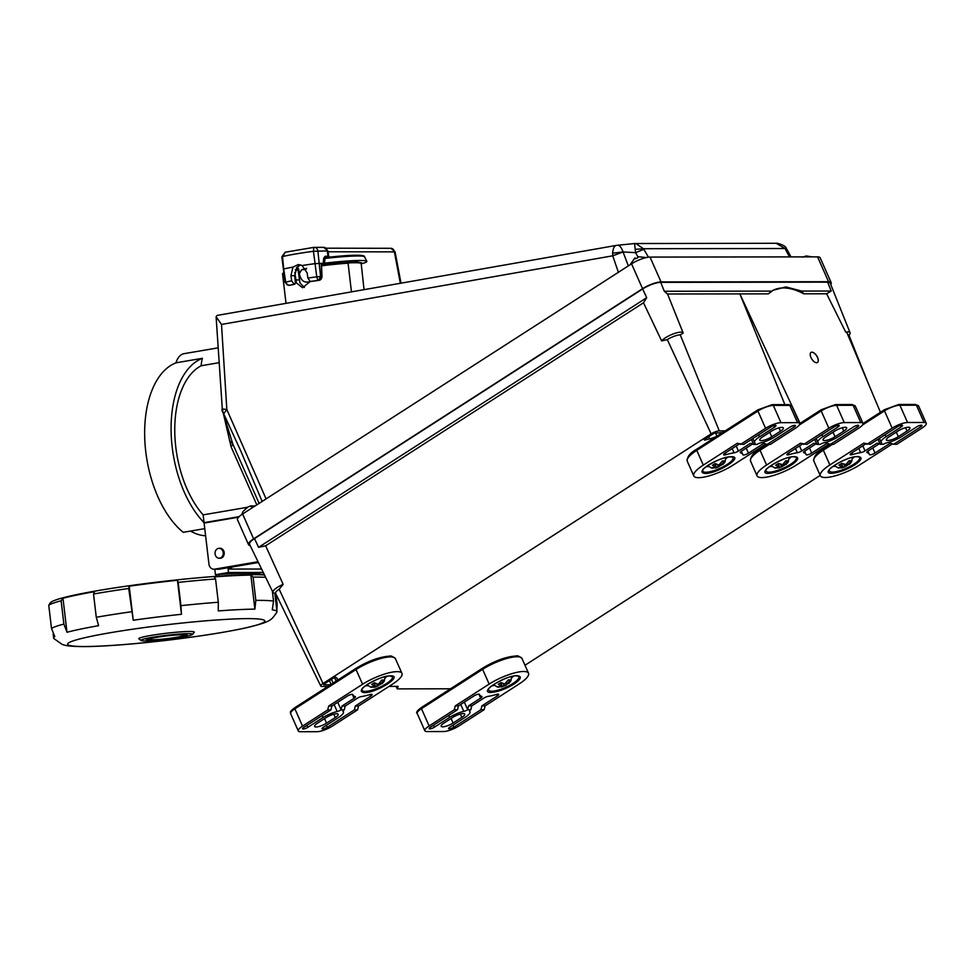 <?xml version="1.0" encoding="UTF-8"?>
<svg xmlns="http://www.w3.org/2000/svg" width="975" height="975" viewBox="0 0 975 975"><rect width="100%" height="100%" fill="white"/><g stroke="black" fill="none" stroke-linecap="round" stroke-linejoin="round"><path stroke-width="1.46" d="M309.831 281.617C304.261 283.298 300.763 280.629 299.313 273.634L301.665 269.758L299.301 273.536L298.691 269.076L297.351 267.601L298.752 265.956M296.412 267.942L297.704 267.662M321.47 263.908L353.827 261.142L361.323 262.848M361.213 263.798A41.779 3.254 173.3 0 0 366.856 261.361A41.779 3.254 173.3 0 0 361.286 260.496A41.779 3.254 173.3 0 0 324.553 263.177L323.249 263.274L323.712 258.107L358.373 255.267M324.553 263.177L324.943 258.46A40.036 3.12 173.3 0 1 359.227 255.998A40.036 3.12 173.3 0 1 359.653 256.011A40.036 3.12 173.3 0 1 364.565 256.827C364.808 255.913 362.822 255.389 358.581 255.255C351.28 255.133 340.555 255.864 326.43 257.449L325.236 256.254L328.173 256.267M306.625 268.405L301.641 269.746L306.004 269.453M390.341 248.332A4.302 3.595 90.1 0 1 390.853 248.296L395.07 251.794L394.388 251.879L400.335 283.298M288.99 285.322L289.039 285.322A3.583 2.998 90.1 0 1 288.612 285.358L285.066 282.348L285.712 282.104A3.583 2.913 77 0 0 289.039 285.309L294.718 284.237L295.364 282.884L294.694 275.681L297.046 267.089L300.678 264.883M301.665 269.758L305.797 269.1M323.249 263.274L315.071 263.64L313.438 251.294L313.828 247.37A4.302 3.595 90.1 0 1 314.34 247.333A4.302 3.595 90.1 0 1 317.874 250.916L320.568 276.51L321.774 276.51L321.202 263.274M323.712 258.107L325.236 256.254M329.392 257.437L328.039 256.254L327.259 250.928A4.302 3.595 -89.9 0 0 323.724 247.345L313.767 247.37L285.175 252.233L282.567 256.913L283.688 268.978A51.09 3.973 -6.7 0 1 292.963 267.089L298.374 264.505L302.128 265.529L307.149 272.927L307.881 278.082L310.282 281.483L317.862 280.41L316.741 276.827L320.568 276.51L318.63 280.398L321.774 276.51M288.612 285.358A3.583 2.998 90.1 0 1 288.576 285.358L294.803 284.225L289.977 285.248M294.072 284.237L291.671 280.837L290.94 275.669L292.963 267.089M318.679 280.398L311.062 281.458M310.928 281.483L310.282 281.483M282.628 256.522A50.761 3.949 -6.7 0 1 313.438 251.294L327.393 250.928M302.128 265.529A51.09 3.973 -6.7 0 1 315.071 263.64L316.741 276.827A50.505 3.937 -6.7 0 0 307.881 278.082M638.016 257.644L637.687 256.669L638.016 257.644L635.408 258.826L635.066 257.839L635.493 258.777M635.408 258.826L635.066 257.839M807.056 255.998A4.302 1.121 156.1 0 0 806.398 256.023A4.302 1.121 156.1 0 0 805.874 256.12A4.302 1.121 156.1 0 0 804.229 256.596L802.669 257.193M250.66 506.244L251.379 505.867A4.302 1.121 156.1 0 0 249.856 506.232A4.302 1.121 156.1 0 0 248.101 506.915L243.445 511.034M304.383 287.491L299.971 282.933L298.058 270.014L295.376 270.026M310.196 281.483L302.616 287.747L296.424 282.945L294.779 272.366M219.509 558.212A4.985 4.144 -90.1 0 0 220.082 558.261A4.985 4.144 -90.1 0 0 223.738 550.924A4.985 4.144 -90.1 0 0 220.07 548.279A4.985 4.144 -90.1 0 0 219.497 548.328M222.763 550.948A4.936 4.095 -90.1 0 0 219.143 548.328A4.936 4.095 -90.1 0 0 215.524 555.592A4.936 4.095 -90.1 0 0 219.156 558.212A4.936 4.095 -90.1 0 0 222.763 550.948M239.131 516.653L204.055 522.661A91.528 50.578 -99.7 0 1 171.088 429.999A91.528 50.578 -99.7 0 1 202.41 358.3L175.975 362.822A23.205 12.821 -99.7 0 1 184.056 353.669L218.059 347.856M190.552 531.07A85.081 47.019 80.3 0 0 205.603 535.763M175.975 362.822A91.528 50.578 80.3 0 0 144.787 439.579A91.528 50.578 80.3 0 0 183.215 532.326L204.762 528.633M250.136 545.525A14.32 3.754 -23.9 0 1 248.515 544.647A14.32 3.754 -23.9 0 1 253.622 538.858L642.562 288.685A14.32 3.754 -23.9 0 1 661.038 281.933L828.579 281.714A14.32 3.754 -23.9 0 1 831.188 282.652A14.32 3.754 -23.9 0 1 830.737 284.481M831.188 282.652L820.17 257.802A14.32 3.754 156.1 0 0 817.562 256.864L650.033 257.083A14.32 3.754 156.1 0 0 631.556 263.835L242.604 513.996A14.32 3.754 156.1 0 0 237.51 519.797L248.515 544.647M262.153 501.43L240.764 450.95L222.836 411.901L232.879 444.198L231.112 446.879L222.3 408.952L226.834 409.512L266.09 498.895M258.034 561.722L214.561 569.168A5.972 4.948 89.9 0 1 213.866 569.229A5.972 4.948 89.9 0 1 208.955 564.098L204.104 523.075L238.619 517.177M248.101 506.915L247.114 507.366M616.614 245.359L217.145 315.425L216.109 316.741L222.3 408.952M216.109 316.741L221.508 324.443L226.834 409.512L223.787 413.644M283.53 272.939A43.448 3.388 173.3 0 0 282.531 273.817L286.016 303.347M214.561 569.168L219.533 569.156L258.412 562.502M219.533 569.156A5.972 4.948 89.9 0 1 218.851 569.217L213.866 569.229M229.393 440.371L232.879 444.198L259.118 503.38M218.985 362.7L201.216 365.747A85.081 47.019 80.3 0 0 174.769 431.596A85.081 47.019 80.3 0 0 203.129 514.873L247.065 507.353M251.379 505.867L255.072 505.988M204.055 522.661L203.129 514.873M202.41 358.3A23.205 12.821 80.3 0 0 201.216 365.747M789.531 256.9L785.362 249.198M617.516 245.249L634.628 243.543L635.188 249.393L643.476 248.71L785.046 248.527L776.124 243.275M635.676 243.457L643.476 248.71L648.46 257.193M635.188 249.393L635.602 252.671L643.78 249.332M785.436 249.149L787.325 250.063L786.13 248.162C786.021 245.566 776.612 242.653 776.197 243.275L634.628 243.543M351.463 291.866L348.075 263.177A43.448 3.388 173.3 0 0 321.555 265.809M618.394 272.305L612.727 255.816L623.074 251.952C621.221 246.955 619.21 244.749 617.065 245.334C614.53 245.371 613.056 247.991 612.629 253.195L623.074 251.952L635.602 252.671L637.711 256.62M221.508 324.443L612.727 255.816L612.629 253.195M623.232 252.452L628.351 265.895M452.79 717.393A8.117 2.133 -23.9 0 1 463.271 713.566A8.117 2.133 -23.9 0 1 464.746 714.102A8.117 2.133 -23.9 0 1 461.857 717.381L453.119 722.999A8.117 2.133 -23.9 0 1 445.673 726.326A8.117 2.133 -23.9 0 1 441.163 726.302A8.117 2.133 -23.9 0 1 444.064 723.011L452.79 717.393M454.289 709.763L455.264 705.888L489.158 684.084A26.739 7.008 -23.9 0 1 523.648 671.483A26.739 7.008 -23.9 0 1 528.523 673.237A26.739 7.008 -23.9 0 1 519.005 684.048L485.111 705.851L484.124 709.727L480.931 709.727L453.85 727.155A3.583 0.938 -23.9 0 1 449.231 728.837A3.583 0.938 -23.9 0 1 448.573 728.605A3.583 0.938 -23.9 0 1 449.853 727.155L465.051 717.381A13.845 3.632 156.1 0 0 469.987 711.774A13.845 3.632 156.1 0 0 469.633 711.348A3.815 0.999 -23.9 0 1 469.536 711.238A3.815 0.999 -23.9 0 1 470.803 709.739L467.61 709.751A3.815 0.999 -23.9 0 1 463.783 711.36A13.845 3.632 156.1 0 0 449.597 717.393L434.399 727.179A3.583 0.938 -23.9 0 1 429.78 728.861A3.583 0.938 -23.9 0 1 429.122 728.63A3.583 0.938 -23.9 0 1 430.402 727.179L457.482 709.763L454.289 709.763L429.122 725.948A11.932 3.132 156.1 0 0 424.868 730.775A11.932 3.132 156.1 0 0 427.05 731.555L443.576 731.543A11.932 3.132 156.1 0 0 458.969 725.912L484.124 709.727M457.482 709.763L458.457 705.888L473.862 695.979A3.815 0.999 156.1 0 1 477.372 694.407A3.815 0.999 156.1 0 1 479.493 694.432A3.815 0.999 156.1 0 1 479.505 694.48L479.456 694.371M470.803 709.739L471.778 705.863L468.585 705.876L467.61 709.751M496.616 694.371L497.311 695.943L481.906 705.851L480.931 709.727M485.111 705.851L481.906 705.851M458.457 705.888L455.264 705.888M468.585 705.876L480.663 698.112A3.815 0.999 156.1 0 0 482.016 696.564A3.815 0.999 156.1 0 0 481.723 696.357A26.739 7.008 -23.9 0 1 479.639 694.907A26.739 7.008 -23.9 0 1 479.505 694.48M497.311 695.943A3.815 0.999 156.1 0 0 498.676 694.407A3.815 0.999 156.1 0 0 496.299 694.468A26.739 7.008 -23.9 0 1 488.256 696.345A3.815 0.999 156.1 0 0 483.856 698.1L471.778 705.863M817.452 362.493A5.972 2.937 57.3 0 0 817.525 357.496A5.972 2.937 57.3 0 0 810.993 352.45A5.972 2.937 57.3 0 0 810.932 357.459A5.972 2.937 57.3 0 0 817.489 362.468A5.972 2.937 57.3 0 0 817.586 357.447A5.972 2.937 57.3 0 0 811.029 352.438M725.205 430.877L719.294 430.889A6.313 1.658 156.1 0 0 711.141 433.863L323.018 683.499A6.313 1.658 156.1 0 0 320.775 686.071A6.313 1.658 156.1 0 0 321.665 686.461A6.313 1.658 156.1 0 0 321.921 686.473L327.844 686.461M330.44 684.791L323.712 684.803L324.017 684.133L333.816 677.82L335.729 677.15L337.143 678.466A11.785 3.096 -23.9 0 1 337.326 678.71A11.785 3.096 -23.9 0 1 336.241 681.062M323.712 684.803L324.017 684.133M683.109 332.865L667.546 293.987L664.316 291.257L660.709 282.36A14.003 3.668 156.1 0 0 642.635 288.953L254.512 538.59A14.003 3.668 156.1 0 0 249.539 544.294L272.963 592.361A12.078 3.169 156.1 0 0 273.707 592.946L275.754 593.641M660.709 282.36L827.604 282.141L831.224 291.038L826.617 293.78L845.727 332.122A12.078 3.169 -23.9 0 1 850.054 332.731A12.078 3.169 -23.9 0 1 849.981 333.682L849.128 335.656M850.054 332.731L830.176 283.091A14.003 3.668 156.1 0 0 827.604 282.141M719.294 430.889L680.257 334.876L683.182 333.048A12.078 3.169 156.1 0 0 683.158 332.95A12.078 3.169 156.1 0 0 673.42 333.864A12.078 3.169 156.1 0 0 661.635 340.921L667.29 339.605L711.141 433.863M323.018 683.499L279.167 589.241L283.152 584.354L265.639 545.805L258.582 547.328L646.693 297.692L643.488 302.786L661.635 340.921M680.257 334.876A10.043 2.633 156.1 0 0 667.29 339.605M667.546 293.987L739.867 293.889L784.887 404.625M800.085 423.345L739.867 293.889L768.361 293.853L773.151 290.221L785.947 286.93L801.645 291.074L831.224 291.038M664.316 291.257L771.871 291.111M283.152 584.354A12.078 3.169 156.1 0 0 272.963 592.361M396.069 686.376L397.239 688.874L452.376 688.801M845.727 332.122L846.8 332.414L880.437 412.291M867.835 382.358L848.993 335.339A10.043 2.633 156.1 0 0 847.763 334.681M524.989 665.255L820.194 475.386M772.395 290.733A78.78 38.817 -122.7 0 1 803.778 293.804L801.645 291.074M803.778 293.804L826.617 293.78M389.062 686.388L398.153 686.376L397.239 688.874M279.167 589.241A10.043 2.633 156.1 0 0 275.596 593.324L320.775 686.071M265.639 545.805L643.488 302.786M716.808 436.276A11.785 3.096 -23.9 0 1 709.629 438.884L704.486 440.152L704.303 439.542L714.102 433.229L722.609 432.547M704.243 439.579L704.486 440.152L704.303 439.542M507.39 683.67L507.268 684.011A3.193 0.841 156.1 0 0 507.39 683.67L510.364 679.904L508.255 679.904L504.77 684.011L500.979 682.561L498.237 684.34L502.028 685.778L497.25 686.985M507.268 684.011L509.377 682.561M507.366 684.011L505.611 685.547L499.432 687.009M503.6 686.108A3.193 0.841 156.1 0 0 504.514 685.778L501.503 686.997M499.346 686.985L498.371 687.143M502.028 685.778L500.711 682.829M506.086 683.097L506.622 684.328M504.124 685.778L503.258 683.841M506.878 684.011L506.354 682.853M354.352 709.898L355.327 706.022L358.532 706.022L392.425 684.218A26.739 7.008 156.1 0 0 401.956 673.396A26.739 7.008 156.1 0 0 397.069 671.641A26.739 7.008 156.1 0 0 362.578 684.255L328.685 706.058L331.878 706.046L330.903 709.922L303.822 727.35A3.583 0.938 156.1 0 0 302.543 728.8A3.583 0.938 156.1 0 0 303.201 729.032A3.583 0.938 156.1 0 0 307.82 727.338L323.018 717.563A13.845 3.632 -23.9 0 1 337.204 711.518A3.815 0.999 156.1 0 0 341.031 709.91L344.236 709.91A3.815 0.999 156.1 0 0 342.956 711.397A3.815 0.999 156.1 0 0 343.054 711.518A13.845 3.632 -23.9 0 1 343.407 711.945A13.845 3.632 -23.9 0 1 338.471 717.539L323.273 727.326A3.583 0.938 156.1 0 0 322.006 728.764A3.583 0.938 156.1 0 0 322.652 729.007A3.583 0.938 156.1 0 0 327.271 727.313L354.352 709.898L357.557 709.898L332.39 726.07A11.932 3.132 -23.9 0 1 316.997 731.701L300.471 731.725A11.932 3.132 -23.9 0 1 298.301 730.945A11.932 3.132 -23.9 0 1 302.543 726.119L294.889 708.837A1.438 0.707 -122.7 0 1 294.913 707.643L356.07 668.302C368.318 660.94 379.458 656.882 389.488 656.138C390.67 655.517 392.657 656.358 395.411 658.661A26.739 7.008 156.1 0 0 390.536 656.906A26.739 7.008 156.1 0 0 356.046 669.508A1.438 0.707 -122.7 0 1 356.07 668.302A1.438 0.707 -122.7 0 1 356.289 668.241C368.355 661.05 379.238 657.077 388.928 656.309M390.512 675.858C404.04 675.37 376.582 693.054 364.492 692.603C359.324 692.079 360.36 689.301 367.587 684.243C376.045 679.197 383.687 676.406 390.512 675.858A1.438 1.194 -90.1 0 1 389.963 676.028L391.877 676.358A16.538 4.339 156.1 0 1 384.016 685.059A16.538 4.339 156.1 0 1 365.125 691.385A16.538 4.339 156.1 0 1 362.018 689.593C359.897 687.936 382.127 675.005 389.963 676.028M336.692 713.737A8.117 2.133 156.1 0 0 326.223 717.563L317.484 723.182A8.117 2.133 156.1 0 0 314.596 726.46A8.117 2.133 156.1 0 0 319.093 726.485A8.117 2.133 156.1 0 0 326.54 723.17L335.278 717.551A8.117 2.133 156.1 0 0 338.167 714.261A8.117 2.133 156.1 0 0 336.692 713.737M331.878 706.046L347.283 696.138A3.815 0.999 -23.9 0 1 350.793 694.578A3.815 0.999 -23.9 0 1 352.913 694.59A3.815 0.999 -23.9 0 1 352.926 694.651A26.739 7.008 156.1 0 0 353.06 695.065A26.739 7.008 156.1 0 0 355.144 696.516A3.815 0.999 -23.9 0 1 355.448 696.723A3.815 0.999 -23.9 0 1 354.083 698.271L342.006 706.034L345.211 706.034L357.277 698.271A3.815 0.999 -23.9 0 1 361.676 696.516A26.739 7.008 156.1 0 0 369.72 694.627A3.815 0.999 -23.9 0 1 372.097 694.566A3.815 0.999 -23.9 0 1 370.744 696.113L370.037 694.541M341.031 709.91L342.006 706.034M345.211 706.034L344.236 709.91M355.327 706.022L370.744 696.113M357.557 709.898L358.532 706.022M328.685 706.058L327.71 709.934L330.903 709.922M302.543 726.119L327.71 709.934M378.714 683.841L377.8 684.182A3.193 0.841 -23.9 0 1 378.714 683.841L381.688 680.075L383.784 680.075L380.811 683.841L379.787 683.012M382.797 682.719L380.299 684.17M380.786 684.17L374.924 687.168L372.864 687.168M374.924 687.168L377.934 685.937A3.193 0.841 -23.9 0 1 377.033 686.278M374.924 686.278A3.193 0.841 -23.9 0 1 375.058 685.949L370.671 687.156L372.779 687.156M370.671 687.156L371.792 687.314M375.058 685.949L371.658 684.499L374.412 682.732L377.8 684.182M379.507 683.268L380.055 684.487M377.544 685.937L376.691 684.011M375.448 685.949L374.132 682.987M831.785 473.289C818.269 473.789 845.715 456.105 857.817 456.556C862.973 457.08 861.949 459.859 854.722 464.904C846.263 469.962 838.61 472.753 831.785 473.289A1.438 1.194 89.9 0 0 832.418 472.071A16.538 4.339 156.1 0 0 851.309 465.745A16.538 4.339 156.1 0 0 859.182 457.056L857.257 456.714C849.42 455.703 827.202 468.622 829.311 470.291A16.538 4.339 156.1 0 0 832.418 472.071M887.859 440.481A8.117 2.133 156.1 0 0 898.328 436.654L907.067 431.035A8.117 2.133 156.1 0 0 909.955 427.745A8.117 2.133 156.1 0 0 905.458 427.72A8.117 2.133 156.1 0 0 897.999 431.048L889.261 436.666A8.117 2.133 156.1 0 0 886.372 439.944A8.117 2.133 156.1 0 0 887.859 440.481M872.771 447.952L875.014 453.009L890.419 443.101L893.636 444.283L920.729 426.867A3.583 0.938 156.1 0 0 921.997 425.417A3.583 0.938 156.1 0 0 921.351 425.185A3.583 0.938 156.1 0 0 916.732 426.867L901.522 436.642A13.845 3.632 -23.9 0 1 887.335 442.687A3.815 0.999 156.1 0 0 883.521 444.295L880.315 444.295A3.815 0.999 156.1 0 0 881.595 442.808A3.815 0.999 156.1 0 0 881.497 442.699A13.845 3.632 -23.9 0 1 881.132 442.26A13.845 3.632 -23.9 0 1 886.068 436.666L901.266 426.892A3.583 0.938 156.1 0 0 902.545 425.441A3.583 0.938 156.1 0 0 901.887 425.21A3.583 0.938 156.1 0 0 897.268 426.892L870.188 444.308L863.777 443.138L829.883 464.941A26.739 7.008 156.1 0 0 820.353 475.751A26.739 7.008 156.1 0 0 825.228 477.506A26.739 7.008 156.1 0 0 859.718 464.904L892.454 443.844M875.014 453.009A3.815 0.999 -23.9 0 1 871.516 454.582A3.815 0.999 -23.9 0 1 869.395 454.557A26.739 7.008 156.1 0 0 869.249 454.094A26.739 7.008 156.1 0 0 867.165 452.632A3.815 0.999 -23.9 0 1 866.86 452.424A3.815 0.999 -23.9 0 1 868.225 450.889L879.133 443.869M877.987 439.298L880.181 444.247L877.098 443.125L865.02 450.889A3.815 0.999 -23.9 0 1 860.632 452.644A26.739 7.008 156.1 0 0 852.589 454.521A3.815 0.999 -23.9 0 1 850.212 454.594A3.815 0.999 -23.9 0 1 851.565 453.046L865.812 443.881M866.994 444.32L892.149 428.135A11.932 3.132 -23.9 0 1 907.554 422.504L924.068 422.48A11.932 3.132 -23.9 0 1 926.25 423.272A11.932 3.132 -23.9 0 1 921.997 428.098L896.842 444.283L893.636 444.283M892.149 428.135L884.496 410.865A1.438 0.707 -122.7 0 1 884.52 409.658A1.438 0.707 -122.7 0 1 884.739 409.597L898.292 404.649M840.072 467.842L837.976 467.842L842.741 466.635L841.437 463.673M839.097 468L837.976 467.842M845.106 464.868A3.193 0.841 -23.9 0 1 846.007 464.527L841.705 463.418L838.951 465.185L842.741 466.635M846.007 464.527L848.981 460.761L851.078 460.761L848.104 464.527A3.193 0.841 -23.9 0 1 847.982 464.856L850.102 463.405M844.326 466.964L842.217 467.854L844.326 466.964A3.193 0.841 -23.9 0 0 845.227 466.635L848.092 464.856M840.145 467.854L842.217 467.854M846.8 463.954L847.348 465.185M847.592 464.856L847.08 463.698M844.838 466.635L843.984 464.697M771.749 436.812A8.117 2.133 -23.9 0 1 761.28 440.639A8.117 2.133 -23.9 0 1 759.793 440.115A8.117 2.133 -23.9 0 1 762.694 436.824L771.432 431.206A8.117 2.133 -23.9 0 1 778.879 427.879A8.117 2.133 -23.9 0 1 783.376 427.915A8.117 2.133 -23.9 0 1 780.487 431.194L771.749 436.812L769.75 432.291M765.875 444.015L733.151 465.063A26.739 7.008 -23.9 0 1 698.661 477.677A26.739 7.008 -23.9 0 1 693.773 475.922A26.739 7.008 -23.9 0 1 703.304 465.112L737.197 443.308L743.608 444.478L770.701 427.062A3.583 0.938 -23.9 0 1 775.32 425.368A3.583 0.938 -23.9 0 1 775.966 425.612A3.583 0.938 -23.9 0 1 774.698 427.05L759.488 436.837A13.845 3.632 156.1 0 0 754.565 442.431A13.845 3.632 156.1 0 0 754.918 442.857A3.815 0.999 -23.9 0 1 755.016 442.979A3.815 0.999 -23.9 0 1 753.736 444.466L750.518 443.284L738.453 451.047L736.21 445.989M753.736 444.466L756.941 444.466A3.815 0.999 -23.9 0 1 760.768 442.857A13.845 3.632 156.1 0 0 774.942 436.812L790.152 427.038A3.583 0.938 -23.9 0 1 794.771 425.344A3.583 0.938 -23.9 0 1 795.417 425.575A3.583 0.938 -23.9 0 1 794.15 427.026L767.069 444.454L763.852 443.272L748.447 453.18L746.204 448.122M739.233 444.052L724.986 453.204A3.815 0.999 156.1 0 0 723.633 454.752A3.815 0.999 156.1 0 0 726.009 454.691A26.739 7.008 -23.9 0 1 734.053 452.814A3.815 0.999 156.1 0 0 738.453 451.047M752.554 444.027L741.646 451.047A3.815 0.999 156.1 0 0 740.281 452.595A3.815 0.999 156.1 0 0 740.586 452.802A26.739 7.008 -23.9 0 1 742.67 454.253A26.739 7.008 -23.9 0 1 742.804 454.667A3.815 0.999 156.1 0 0 742.816 454.728A3.815 0.999 156.1 0 0 744.937 454.74A3.815 0.999 156.1 0 0 748.447 453.18M767.069 444.454L770.262 444.442L795.417 428.257A11.932 3.132 156.1 0 0 799.671 423.43A11.932 3.132 156.1 0 0 797.501 422.65L780.975 422.675A11.932 3.132 156.1 0 0 765.582 428.305L740.415 444.478M712.518 468.171L713.493 468M711.397 468.012L716.162 466.793L712.372 465.355L715.126 463.588L718.916 465.026L722.402 460.931L724.498 460.919L721.537 464.697L720.501 463.868M723.523 463.576L721.013 465.026M720.22 464.112L720.769 465.343L718.66 466.793L717.405 464.868M713.566 468.024L718.258 466.793M720.769 465.343L721.512 465.026M715.638 468.024L718.66 466.793A3.193 0.841 156.1 0 1 717.746 467.122M716.162 466.793L714.858 463.844M768.495 473.375C754.979 473.874 782.438 456.19 794.527 456.629C799.683 457.153 798.659 459.944 791.432 464.99C782.974 470.035 775.32 472.838 768.495 473.375A1.438 1.194 89.9 0 0 769.129 472.156A16.538 4.339 156.1 0 0 788.019 465.818A16.538 4.339 156.1 0 0 795.892 457.129L793.967 456.8C786.13 455.788 763.912 468.695 766.021 470.364A16.538 4.339 156.1 0 0 769.129 472.156M824.57 440.566A8.117 2.133 156.1 0 0 835.039 436.727L843.777 431.108A8.117 2.133 156.1 0 0 846.666 427.83A8.117 2.133 156.1 0 0 842.168 427.806A8.117 2.133 156.1 0 0 834.71 431.121L825.983 436.739A8.117 2.133 156.1 0 0 823.083 440.03A8.117 2.133 156.1 0 0 824.57 440.566M809.494 448.037L811.724 453.095L827.129 443.186L830.347 444.368L857.439 426.94A3.583 0.938 156.1 0 0 858.707 425.502A3.583 0.938 156.1 0 0 858.061 425.258A3.583 0.938 156.1 0 0 853.442 426.952L838.232 436.727A13.845 3.632 -23.9 0 1 824.046 442.772A3.815 0.999 156.1 0 0 820.231 444.381L817.026 444.381A3.815 0.999 156.1 0 0 818.305 442.894A3.815 0.999 156.1 0 0 818.208 442.772A13.845 3.632 -23.9 0 1 817.854 442.345A13.845 3.632 -23.9 0 1 822.778 436.751L837.976 426.977A3.583 0.938 156.1 0 0 839.256 425.527A3.583 0.938 156.1 0 0 838.61 425.283A3.583 0.938 156.1 0 0 833.991 426.977L806.898 444.393L800.487 443.223L766.594 465.026A26.739 7.008 156.1 0 0 757.063 475.837A26.739 7.008 156.1 0 0 761.938 477.592A26.739 7.008 156.1 0 0 796.441 464.99L829.164 443.93M811.724 453.095A3.815 0.999 -23.9 0 1 808.226 454.655A3.815 0.999 -23.9 0 1 806.106 454.643A3.815 0.999 -23.9 0 1 806.081 454.582A26.739 7.008 156.1 0 0 805.959 454.167A26.739 7.008 156.1 0 0 803.875 452.717A3.815 0.999 -23.9 0 1 803.571 452.51A3.815 0.999 -23.9 0 1 804.936 450.962L815.843 443.954M814.698 439.384L816.892 444.332L813.808 443.198L801.743 450.974A3.815 0.999 -23.9 0 1 797.343 452.729A26.739 7.008 156.1 0 0 789.299 454.606A3.815 0.999 -23.9 0 1 786.922 454.667A3.815 0.999 -23.9 0 1 788.275 453.131L802.523 443.966M803.705 444.405L828.86 428.22A11.932 3.132 -23.9 0 1 844.265 422.589L860.779 422.565A11.932 3.132 -23.9 0 1 862.96 423.345A11.932 3.132 -23.9 0 1 858.707 428.183L833.552 444.356L830.347 444.368M828.86 428.22L821.206 410.95A1.438 0.707 -122.7 0 1 821.23 409.744A1.438 0.707 -122.7 0 1 821.45 409.683L835.002 404.722M776.783 467.927L774.686 467.927L779.452 466.72L778.148 463.759M775.807 468.085L774.686 467.927M781.816 464.953A3.193 0.841 -23.9 0 1 782.718 464.612L778.416 463.503L775.661 465.27L779.452 466.72M782.718 464.612L785.692 460.846L787.788 460.846L784.814 464.612A3.193 0.841 -23.9 0 1 784.692 464.941L786.813 463.491M781.036 467.049L778.928 467.939L781.036 467.049A3.193 0.841 -23.9 0 0 781.95 466.708L784.802 464.941M776.856 467.939L778.928 467.939M783.51 464.027L784.058 465.258M784.302 464.941L783.79 463.783M781.548 466.708L780.695 464.783M275.901 593.946L277.156 604.561L276.827 610.289M253.098 577.115L255.84 600.393A114.831 8.946 -6.7 0 1 273.536 601.087L272.281 609.802A112.442 8.751 -6.7 0 1 276.693 611.179A112.442 8.751 -6.7 0 1 276.985 611.703A112.442 8.751 -6.7 0 1 276.912 612.129C270.916 620.722 271.147 621.697 245.395 627.973C225.067 632.348 199.071 636.431 167.408 640.234C135.245 643.987 108.688 646.108 87.726 646.571C69.566 646.705 65.41 645.608 62.047 644.341L53.832 638.515A112.442 8.751 -6.7 0 1 53.662 638.113A112.442 8.751 -6.7 0 1 54.819 636.614L51.504 628.461A114.831 8.946 -6.7 0 1 63.875 624.061L61.12 600.783L62.973 598.26A112.442 8.751 -6.7 0 1 94.587 591.654L93.527 594.019A114.831 8.946 -6.7 0 1 128.712 588.486L129.212 586.207A112.442 8.751 -6.7 0 1 177.45 580.259L178.169 582.392A114.831 8.946 -6.7 0 1 215.56 578.967L214.244 576.895A112.442 8.751 -6.7 0 1 250.855 575.092L253.098 577.115A114.831 8.946 -6.7 0 1 255.913 577.102A114.831 8.946 -6.7 0 1 265.639 577.334M264.505 575.018A111.967 8.714 173.3 0 0 253.22 574.665A111.967 8.714 173.3 0 0 132.234 585.341A111.967 8.714 173.3 0 0 50.31 602.842L49.896 603.367A112.442 8.751 -6.7 0 1 50.797 602.587L48.75 605.195A114.831 8.946 -6.7 0 1 61.12 600.783M49.627 604.073A112.442 8.751 -6.7 0 1 49.896 603.367M141.046 640.502L138.925 638.844A27.934 2.169 -6.7 0 1 157.255 634.445A27.934 2.169 -6.7 0 1 189.503 631.483A27.934 2.169 -6.7 0 1 194.232 632.312L192.575 634.408A26.02 2.023 -6.7 0 1 173.526 638.479A26.02 2.023 -6.7 0 1 145.409 640.965A26.02 2.023 -6.7 0 1 141.046 640.502A26.02 2.023 -6.7 0 1 158.121 636.395A26.02 2.023 -6.7 0 1 188.163 633.64A26.02 2.023 -6.7 0 1 192.575 634.408M183.653 634.42A20.536 1.597 -6.7 0 1 187.176 634.896A20.536 1.597 -6.7 0 1 172.868 638.125A20.536 1.597 -6.7 0 1 149.918 640.185A20.536 1.597 -6.7 0 1 146.396 639.71A20.536 1.597 -6.7 0 1 160.704 636.48A20.536 1.597 -6.7 0 1 183.653 634.42M156.926 637.321A17.672 1.377 -6.7 0 1 174.927 635.115A17.672 1.377 -6.7 0 1 184.336 635.225A17.672 1.377 -6.7 0 1 176.646 637.284A17.672 1.377 -6.7 0 1 158.645 639.49A17.672 1.377 -6.7 0 1 149.248 639.381A17.672 1.377 -6.7 0 1 156.926 637.321M248.308 573.349A103.606 8.068 173.3 0 1 261.385 574.336L261.446 574.823M218.948 576.128L218.741 574.385L215.451 574.726L214.793 569.229M216.499 574.726A5.728 4.753 89.9 0 1 216.011 576.335M248.467 574.714L248.284 573.178L244.03 573.349L244.201 574.811M218.741 574.385A103.606 8.068 -6.7 0 1 244.03 573.349M261.41 574.555L264.067 574.104M263.262 572.447L228.503 572.496L215.451 574.726M273.536 601.087L272.354 591.118M255.84 600.393L254.877 609.119L250.855 575.092M178.169 582.392L180.923 605.658A114.831 8.946 -6.7 0 1 218.303 602.245L218.266 610.923A112.442 8.751 -6.7 0 1 254.877 609.119M218.303 602.245L215.56 578.967M180.923 605.658L181.472 614.287L177.45 580.259M129.212 586.207L133.234 620.234A112.442 8.751 -6.7 0 1 181.472 614.287M133.234 620.234L128.712 588.486M93.527 594.019L96.281 617.285L98.609 625.67A112.442 8.751 -6.7 0 0 66.995 632.275L63.875 624.061M62.973 598.26L66.995 632.275M48.75 605.195L51.504 628.461M228.503 572.496L228.101 569.071A16.087 13.358 -90.1 0 0 232.672 566.914M228.101 569.071L261.592 569.022M298.691 269.076A35.868 2.791 173.3 0 0 295.462 269.795M360.518 263.116L361.469 262.665L361.177 263.555A35.868 2.791 173.3 0 0 356.375 262.726A35.868 2.791 173.3 0 0 352.901 262.75A35.868 2.791 173.3 0 0 321.531 265.444M326.259 248.186L390.853 248.296A4.302 3.595 90.1 0 1 394.388 251.879L328.075 251.769M290.94 275.669L294.694 275.681M291.671 280.837A50.505 3.937 173.3 0 0 285.712 282.104L283.688 268.978M805.874 256.12A11.273 6.886 78.2 0 1 809.067 256.876M249.856 506.232A11.273 4.229 72.4 0 1 252.476 507.646M299.24 279.947L295.681 279.947M242.604 513.996L253.622 538.858M650.033 257.083L661.038 281.933M828.579 281.714L817.562 256.864M631.556 263.835L642.562 288.685M515.507 656.151C505.818 656.918 494.934 660.892 482.869 668.082A1.438 0.707 57.3 0 0 482.649 668.143A1.438 0.707 57.3 0 0 482.625 669.338A26.739 7.008 -23.9 0 1 517.116 656.736A26.739 7.008 -23.9 0 1 521.991 658.491L528.523 673.237M516.531 675.87L518.456 676.199A16.538 4.339 -23.9 0 1 510.595 684.889A16.538 4.339 -23.9 0 1 491.692 691.226A16.538 4.339 -23.9 0 1 488.597 689.435C486.488 687.765 508.706 674.846 516.531 675.87A1.438 1.194 -90.1 0 0 517.091 675.699C505.013 675.261 477.555 692.908 491.071 692.433C497.884 691.897 505.525 689.106 514.008 684.06C521.223 679.014 522.247 676.223 517.091 675.699M491.961 685.705A13.784 3.62 156.1 0 0 494.252 685.474M511.729 677.723A13.784 3.62 156.1 0 0 513.435 676.187M461.857 717.381L460.371 714.041M451.108 718.477L453.119 722.999M521.991 658.491C519.224 656.187 517.25 655.358 516.067 655.98C506.037 656.723 494.898 660.77 482.649 668.143L421.492 707.472C417.178 710.58 415.752 712.591 417.215 713.505A11.932 3.132 -23.9 0 1 421.468 708.679A1.438 0.707 -122.7 0 1 421.492 707.472A1.438 0.707 -122.7 0 1 421.712 707.411M429.122 725.948L421.468 708.679L482.625 669.338L489.158 684.084M433.509 725.181L434.399 727.179M448.707 715.406L449.597 717.393M463.783 711.36L460.712 704.438M464.332 702.11L467.647 709.593M452.961 725.156L453.85 727.155M478.92 694.176L480.663 698.112M642.635 288.953L646.693 297.692M258.582 547.328L254.512 538.59M715.406 432.644L716.978 436.178M709.629 438.884L708.679 436.715M331.061 684.389L329.416 680.66M336.143 681.123L334.498 677.467M333.121 683.061L331.476 679.331M505.294 683.682A3.193 0.841 156.1 0 0 504.38 684.011M386.868 676.358A13.784 3.62 -23.9 0 1 385.149 677.893M367.673 685.644A13.784 3.62 -23.9 0 1 365.381 685.876M354.083 698.271L352.341 694.346M341.067 709.751L337.752 702.268M306.93 725.339L307.82 727.338M323.018 717.563L322.14 715.565M334.133 704.596L337.204 711.518M326.393 725.315L327.271 727.313M362.578 684.255L356.046 669.508L294.889 708.837A11.932 3.132 156.1 0 0 290.647 713.676L298.301 730.945M290.647 713.676C291.452 712.103 287.771 712.957 294.913 707.643A1.438 0.707 -122.7 0 1 295.132 707.582M324.541 718.636L326.54 723.17M333.791 714.2L335.278 717.551M854.161 457.043A13.784 3.62 -23.9 0 1 852.455 458.579M834.966 466.33A13.784 3.62 -23.9 0 1 832.674 466.562M898.328 436.654L896.318 432.12M832.418 444.368L823.339 450.194A26.739 7.008 156.1 0 0 813.82 461.004L820.353 475.751M823.582 448.927A1.438 0.707 57.3 0 0 823.375 448.987A1.438 0.707 57.3 0 0 823.339 450.194L829.883 464.941M900.62 425.417L901.266 426.892M920.071 425.393L920.729 426.867M858.756 448.415L860.632 452.644M862.79 445.831L865.02 450.889M852.589 454.521L851.845 452.863M885.178 434.667L886.068 436.666M907.554 422.504L899.901 405.234A11.932 3.132 156.1 0 0 884.496 410.865L862.448 425.039M924.068 422.48L916.415 405.21L899.901 405.234A1.438 1.194 -90.1 0 0 898.852 404.479L915.367 404.454L918.596 406.002A11.932 3.132 156.1 0 0 916.415 405.21A1.438 1.194 -90.1 0 0 915.367 404.454M905.58 427.684L907.067 431.035M705.839 472.241A16.538 4.339 -23.9 0 1 702.731 470.45C700.623 468.78 722.853 455.861 730.677 456.885L732.603 457.214A16.538 4.339 -23.9 0 1 724.73 465.904A16.538 4.339 -23.9 0 1 705.839 472.241A1.438 1.194 89.9 0 1 705.205 473.46C717.295 473.899 744.742 456.239 731.238 456.714C724.425 457.263 716.783 460.054 708.301 465.099C701.086 470.145 700.05 472.936 705.205 473.46M706.107 466.732A13.784 3.62 156.1 0 0 708.386 466.501M725.875 458.75A13.784 3.62 156.1 0 0 727.582 457.214M693.773 475.922L687.241 461.175A26.739 7.008 -23.9 0 1 696.772 450.365L757.928 411.023A11.932 3.132 -23.9 0 1 773.321 405.405L789.848 405.381A11.932 3.132 -23.9 0 1 792.017 406.161L799.671 423.43M703.304 465.112L696.772 450.365A1.438 0.707 -122.7 0 1 696.796 449.158A1.438 0.707 -122.7 0 1 697.003 449.097M793.492 425.551L794.15 427.026M774.04 425.575L774.698 427.05M734.053 452.814L732.188 448.585M725.278 453.022L726.009 454.691M753.602 444.417L751.408 439.469M759.488 436.837L758.611 434.838M797.501 422.65L789.848 405.381A1.438 1.194 -90.1 0 0 788.787 404.625L792.017 406.161M780.975 422.675L773.321 405.405A1.438 1.194 -90.1 0 0 772.273 404.637L757.953 409.817A1.438 0.707 -122.7 0 1 758.16 409.768L771.713 404.808M765.582 428.305L757.928 411.023A1.438 0.707 -122.7 0 1 757.953 409.817L696.796 449.158C690.154 452.79 686.961 456.8 687.241 461.175M779.001 427.854L780.487 431.194M719.428 464.697A3.193 0.841 156.1 0 0 718.526 465.026M790.871 457.129A13.784 3.62 -23.9 0 1 789.165 458.664M771.676 466.416A13.784 3.62 -23.9 0 1 769.385 466.647M835.039 436.727L833.028 432.205M769.129 444.442L760.061 450.279A26.739 7.008 156.1 0 0 750.531 461.09L757.063 475.837M760.293 449.012A1.438 0.707 57.3 0 0 760.086 449.073A1.438 0.707 57.3 0 0 760.061 450.279L766.594 465.026M837.33 425.49L837.976 426.977M856.781 425.466L857.439 426.94M795.466 448.5L797.343 452.729M799.5 445.916L801.743 450.974M789.299 454.606L788.556 452.948M821.901 434.753L822.778 436.751M844.265 422.589L836.611 405.32A11.932 3.132 156.1 0 0 821.206 410.95L799.159 425.124M860.779 422.565L853.137 405.295L836.611 405.32A1.438 1.194 -90.1 0 0 835.563 404.564L852.077 404.54L855.307 406.075A11.932 3.132 156.1 0 0 853.137 405.295A1.438 1.194 -90.1 0 0 852.077 404.54M842.29 427.769L843.777 431.108M84.703 646.535A99.255 7.727 -6.7 0 1 67.921 644.694A99.255 7.727 -6.7 0 1 133.831 629.033A99.255 7.727 -6.7 0 1 247.76 618.625A99.255 7.727 -6.7 0 1 264.53 620.453A99.255 7.727 -6.7 0 1 198.632 636.114A99.255 7.727 -6.7 0 1 84.703 646.535M96.281 617.285A114.831 8.946 -6.7 0 1 131.467 611.752M395.07 251.794L401.005 283.177M364.565 256.827L366.856 261.361M323.724 247.345L327.966 251.026L328.746 256.364L329.721 257.473M364.041 289.66L361.177 263.555M285.175 252.233L281.848 256.791L285.066 282.348M310.988 281.483L318.654 280.398C320.556 280.239 321.677 278.972 322.006 276.583L321.445 263.311M646.364 257.558L637.65 256.644M629.947 264.871L635.042 257.814M219.143 548.328L220.642 548.328M256.815 504.867L231.124 446.891M247.443 507.146L245.627 508.365M242.824 511.838L241.837 514.508M222.3 411.56L221.91 409.378M219.156 558.212L220.655 558.212M616.529 245.371L617.504 245.249M787.325 250.051L790.944 256.9M806.398 256.023L812.309 256.876M417.215 713.505L424.868 730.775M469.987 711.774L469.584 710.872M479.639 694.907L479.371 694.285M683.158 332.95L668.813 297.143M511.692 676.565L510.863 680.903L508.755 683.524M493.411 684.657L497.53 687.058M395.411 658.661L401.956 673.396M353.06 695.065L352.792 694.456M343.407 711.945L343.005 711.031M385.113 676.723L384.296 681.074L382.176 683.682M366.832 684.828L370.951 687.217M869.249 454.094L867.921 451.084M881.132 442.26L879.413 438.384M918.596 406.002L926.25 423.272M813.82 461.004C813.54 456.629 816.721 452.619 823.375 448.987L830.566 444.368M863.009 423.491L884.52 409.658L898.852 404.479M834.125 465.514L838.244 467.915M852.406 457.409L851.589 461.76L849.469 464.38M742.67 454.253L741.341 451.254M754.565 442.431L752.834 438.543M788.787 404.625L772.273 404.637M707.545 465.684L711.677 468.073M725.839 457.58L725.01 461.931L722.889 464.539M805.959 454.167L804.631 451.169M817.854 442.345L816.124 438.457M855.307 406.075L862.96 423.345M750.531 461.09C750.25 456.714 753.431 452.705 760.086 449.073L767.276 444.454M799.719 423.577L821.23 409.744L835.563 404.564M770.835 465.599L774.967 467.988M789.128 457.494L788.3 461.845L786.179 464.453M184.336 635.225L184.238 634.42M274.816 593.324L276.985 611.703M53.162 633.982L53.662 638.113M149.248 639.381L149.151 638.564"/></g></svg>
